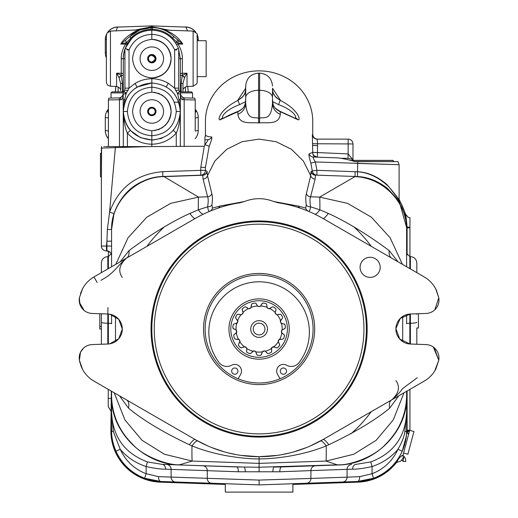 <?xml version="1.0" encoding="UTF-8"?>
<svg xmlns="http://www.w3.org/2000/svg" width="518" height="518" viewBox="0 0 518 518"><rect width="100%" height="100%" fill="white"/><g stroke="black" fill="none" stroke-linecap="round" stroke-linejoin="round"><path stroke-width="0.78" d="M131.035 130.983L140.495 137.639L151.826 139.983C134.505 138.293 125 128.788 123.316 111.474L123.847 119.768C124.864 126.055 126.049 130.497 127.389 133.094L130.413 130.303C128.069 128.03 126.01 124.165 124.242 118.7A4.222 1.748 165.3 0 1 123.847 119.768M127.389 146.575L151.826 146.575L151.826 144.211C142.094 143.991 133.948 140.281 127.389 133.094L127.389 146.575L119.464 146.575L119.464 99.715L120.668 99.631C121.911 100.233 122.747 98.446 123.187 94.282L123.083 93.849L122.753 95.409L120.856 97.319L119.438 97.876L108.838 98.129L108.398 99.968L108.398 146.575L119.464 146.575M105.64 146.575L123.316 146.575L123.31 111.474L124.242 118.7M103.827 146.575L104.688 146.575M151.826 146.575L204.273 146.257L200.796 167.346L205.452 167.346L205.452 170.338A4.83 4.83 0 0 1 200.796 175.162L175.913 176.036M178.924 99.372A4.222 1.612 -0 0 1 180.335 100.576L180.335 111.72L178.924 99.372L177.544 93.557L174.631 88.138L168.253 83.249C163.176 80.296 157.699 78.794 151.826 78.736L151.826 82.964C169.146 84.654 178.652 94.159 180.335 111.474L180.458 94.282C180.892 98.446 181.734 100.227 182.977 99.631A4.222 1.58 92 0 0 182.789 97.319L184.201 97.876L194.794 98.129L195.221 99.968L195.221 130.653M182.977 99.631L184.175 99.715C198.485 100.039 198.478 100.039 184.168 99.715L184.175 146.575M180.335 100.906L180.335 100.57M151.858 82.964L151.826 92.191C140.197 93.421 133.773 99.844 132.543 111.474C133.773 123.103 140.197 129.532 151.826 130.756L151.826 139.983C169.146 138.293 178.652 128.788 180.335 111.474L179.804 119.768C178.781 126.062 177.603 130.504 176.262 133.094C169.703 140.281 161.558 143.991 151.826 144.211L151.826 139.983L154.312 139.879M200.796 167.346L200.796 170.338L162.775 171.665C136.474 173.964 118.739 187.451 109.576 212.134L107.356 229.519L106.915 241.174L111.577 241.174L111.577 266.77L111.577 229.487L107.356 229.519M357.692 171.762C367.618 172.144 377.382 176.418 386.965 184.576C396.296 195.519 400.343 200.932 399.106 200.822C400.537 201.845 397.112 197.157 388.817 186.752C378.807 177.447 368.434 172.468 357.692 171.808L316.919 170.325L312.296 170.901L310.845 163.138C309.24 157.601 308.644 154.513 309.071 153.872L312.743 152.363L312.335 134.848L312.743 134.291L312.743 121.283A53.645 50.408 180 0 0 259.097 70.869A53.645 50.408 180 0 0 205.452 121.283L205.452 135.114A4.83 4.83 -92 0 1 204.914 137.328L204.914 144.969L204.273 146.257M312.717 143.745L352.978 143.946A4.83 4.83 0 0 0 348.148 139.122L317.126 139.122L348.148 139.122L348.148 153.898L352.674 159.531M316.284 138.947L316.666 139.031M317.605 139.122L317.573 139.122A4.83 4.83 -90 0 1 316.99 139.083C314.368 138.552 312.95 136.953 312.743 134.291A4.83 4.83 -90 0 0 316.99 139.083A4.83 4.83 0 0 0 317.249 139.109L317.392 139.115M101.457 147.235A4.83 4.83 0 0 1 101.619 146.575L101.386 184.369L101.386 176.832L100.447 176.832L100.447 153.334L101.386 153.334L101.386 148.07L148.919 146.575M106.041 250.861A4.83 4.83 92 0 1 101.386 246.037A4.83 4.83 92 0 0 106.041 250.861L106.468 250.874L106.468 246.05L106.915 246.069L106.915 241.174L106.468 246.05L101.386 246.037L101.386 148.07A4.83 4.83 88 0 1 101.619 146.575M111.577 232.142L111.577 241.174M163.345 176.47L163.293 176.644C134.978 177.214 110.703 203.328 111.577 229.96C110.658 202.752 135.172 176.664 163.364 176.47L162.775 176.489C138.682 178.574 122.429 190.941 114.018 213.584L111.577 229.487M200.796 170.338L200.796 175.162A4.83 4.83 0 0 0 201.347 175.11C203.904 174.514 205.277 172.921 205.452 170.338L200.796 170.338M204.914 144.645L209.175 146.283L205.452 167.346L205.452 170.338L207.051 171.38A4.83 4.811 -92 0 1 202.538 175.103L200.796 175.162M204.914 137.328L205.452 135.114C205.97 136.027 208.042 136.648 211.655 136.998C212.296 137.497 211.474 140.592 209.175 146.283M211.94 204.947A4.83 3.179 6.6 0 1 207.627 206.811L198.323 209.822L189.899 213.435A13.41 2.428 -120 0 0 195.26 218.454A127.674 127.674 0 0 1 239.886 202.803L244.477 201.521L219.975 206.041L212.471 208.094L211.94 204.947C212.6 199.618 212.561 195.908 211.836 193.81L207.511 175.68L207.051 171.38M310.845 163.138L315.339 161.94C313.351 158.618 312.71 156.986 313.403 157.045L338.196 157.912C343.337 158.553 348.938 159.797 354.985 161.648L357.744 161.648L357.692 163.416L399.093 164.705L315.339 161.94L316.919 170.325L316.919 175.149C314.342 174.864 312.801 173.446 312.296 170.901L311.014 171.743L310.683 175.68L306.358 193.81C305.633 195.914 305.594 199.624 306.255 204.947L305.724 208.094L298.219 206.041L273.718 201.521L278.308 202.803A127.674 127.674 0 0 1 322.934 218.454L424.223 276.929A30.044 30.044 0 0 1 435.664 288.727L438.791 297.779C439.445 302.467 438.131 306.462 434.835 309.764A13.41 13.41 0 0 1 426.049 313.461L410.385 314.012L400.226 318.466L395.894 328.677L399.754 339.076L410.114 344.017M313.105 154.202A4.83 4.83 0 0 1 312.743 152.363L348.148 153.898L347.954 158.301L352.078 159.194L353.833 160.36M272.585 90.242L272.507 88.947L272.507 90.307C272.06 93.188 274.657 96.555 280.296 100.408C299.262 110.062 300.906 121.154 297.96 119.729L280.296 111.713A4.83 1.12 -69.9 0 0 280.044 111.344C272.617 106.747 273.478 106.643 272.507 99.585L272.507 103.205A12.872 12.095 180 0 0 280.296 114.323C278.969 125.181 267.23 122.118 259.531 122.928L258.663 122.928C250.99 122.151 239.18 125.129 237.898 114.323L237.898 111.713L220.234 119.729C217.288 121.154 218.939 110.056 237.898 100.408L239.64 104.63L245.577 101.632M237.898 100.058L237.898 100.408C243.538 96.555 246.134 93.195 245.687 90.307L245.687 88.947A12.872 12.095 -0 0 1 237.898 100.058L245.687 88.209M272.507 88.209L280.296 100.058L278.554 104.63C295.629 110.969 297.468 118.933 294.632 118.033L280.044 111.344M317.385 139.115A4.83 4.83 0 0 0 317.573 139.122L317.126 139.122L317.547 143.777L317.379 157.232M225.304 483.961L160.23 481.695A50.654 50.654 0 0 1 111.344 431.067L111.344 391.142M111.344 254.578L111.344 254.241M225.304 484.427L160.217 482.154A51.12 51.12 0 0 1 110.884 431.067L111.325 391.129M111.292 254.707L111.279 254.053M311.143 171.38A4.83 4.811 -88 0 0 315.65 175.103L354.836 176.47C382.737 176.897 407.232 201.767 406.617 229.96L406.617 266.77L406.617 227.622L399.113 200.952M409.842 314.037L409.842 323.245A3.218 0.492 180 0 0 406.617 323.737L406.617 314.627M406.617 391.271L406.617 417.126M406.617 420.979L406.617 430.549C406.811 436.745 405.348 443.648 402.221 451.256C396.276 464.089 386.732 473.083 373.595 478.25L357.439 481.481L353.334 481.623M399.113 200.065A50.654 50.654 0 0 1 406.604 221.982L407.096 227.065L407.103 255.076M407.103 390.993L407.109 431.326L408.508 434.673L409.945 429.299L409.945 430.439M403.231 455.154L401.418 455.924L403.451 456.093L403.036 455.102L408.508 434.673M401.418 455.924L398.802 458.462A50.654 50.654 0 0 1 357.964 481.695L292.897 483.961M119.451 395.817L128.529 408.19C143.013 420.169 163.299 432.355 189.381 444.742L191.984 445.894C202.273 450.097 213.973 453.425 227.091 455.859C240.294 458.016 250.965 459.032 259.097 458.909L259.097 467.223L236.661 466.951L162.089 464.348L147.423 461.92C124.799 453.38 112.853 437.05 111.577 412.924L113.364 431.636A4.83 1.399 180 0 1 111.577 430.549L111.577 396.218L111.577 430.549C111.396 436.732 112.859 443.641 115.974 451.256C121.918 464.089 131.462 473.083 144.606 478.25L160.761 481.481L174.922 481.973M111.603 432.303A50.965 50.965 0 0 0 111.707 434.188M111.778 435.126A50.965 50.965 0 0 0 111.823 435.547M111.888 436.182A50.965 50.965 0 0 0 112.16 438.247M112.231 438.707A50.965 50.965 0 0 0 113.008 442.54M113.021 442.592A50.965 50.965 0 0 0 113.584 444.722M114.271 446.911A50.965 50.965 0 0 0 122.585 462.179M122.669 462.289A50.965 50.965 0 0 0 134.816 473.31M138.131 475.284A50.965 50.965 0 0 0 152.169 480.445M152.383 480.49A50.965 50.965 0 0 0 155.918 481.08M156.708 481.177A50.965 50.965 0 0 0 159.298 481.41M159.447 481.416A50.965 50.965 0 0 0 160.761 481.481L259.447 484.9M173.439 481.921L172.766 481.895M349.469 481.759L346.542 481.863M345.648 481.889L344.502 481.934M343.065 481.98L259.097 484.913L259.097 480.082L310.917 478.438L310.917 470.597L279.837 471.781L238.358 471.781L165.592 469.178C160.289 469.191 153.807 468.311 146.134 466.524C135.82 463.176 127.182 457.433 120.215 449.294L115.974 451.256C121.911 464.083 131.455 473.083 144.606 478.25L146.134 473.724L158.527 476.651L259.097 480.082M406.617 396.218C407.893 432.148 373.685 464.672 338.642 464.957A4.83 0.324 -92 0 0 338.72 464.808C350.097 465.281 374.281 457.018 385.638 444.224C399.119 430.866 406.112 414.86 406.617 396.218L406.617 412.924L404.83 431.636C404.273 436.376 401.987 442.262 397.979 449.294C392.592 460.903 383.955 469.049 372.06 473.724L373.595 478.25C365.527 480.969 364.212 480.71 362.36 481.067L357.439 481.481A50.965 50.965 0 0 0 359.162 481.39M359.33 481.377A50.965 50.965 0 0 0 362.121 481.099M362.496 481.047A50.965 50.965 0 0 0 380.063 475.284M382.122 474.099A50.965 50.965 0 0 0 404.804 444.036M405.121 442.819A50.965 50.965 0 0 0 405.283 442.132M405.303 442.068A50.965 50.965 0 0 0 406.397 435.34M406.52 433.741A50.965 50.965 0 0 0 406.598 432.141M406.617 412.93L406.617 430.549A4.83 1.399 180 0 1 404.83 431.636M406.617 253.509L406.617 266.77M406.624 430.549L406.306 436.208L402.221 451.256L397.979 449.287C391.012 457.433 382.375 463.176 372.066 466.524L372.06 473.724L359.667 476.651A4.83 2.396 -92 0 1 357.439 481.481L306.416 483.262A4.83 4.662 -92 0 0 310.917 478.438L347.086 477.175L347.092 469.334L310.917 470.597A4.83 4.662 -92 0 1 315.41 465.773L314.679 465.799M111.577 391.271L111.577 396.218C110.308 432.161 144.503 464.665 179.552 464.957A4.83 0.324 -88 0 1 179.481 464.808C168.123 465.287 143.907 457.018 132.563 444.23C119.082 430.872 112.082 414.866 111.577 396.218L111.577 412.924M111.577 314.627L111.577 323.737A3.218 0.492 0 0 0 108.359 323.245L108.359 314.037M111.577 264.873L111.577 253.509M106.468 250.874L106.915 250.893A4.83 4.83 0 0 1 111.402 254.429M111.577 246.069L106.915 246.069L106.915 250.893L110.302 252.447M163.364 176.47L202.557 175.103M207.181 171.743A4.83 4.662 -5.1 0 1 202.719 175.259L203.075 179.099L207.614 196.788L198.524 197.105L170.655 203.38L146.821 217.197L128.088 237.71L115.779 264.342M211.836 193.81A4.83 4.643 -23.2 0 1 207.614 196.788C208.391 198.465 208.398 201.806 207.627 206.811C208.126 210.146 208.845 211.629 209.777 211.253L207.647 212.173M244.477 201.521C254.228 197.74 263.973 197.74 273.718 201.521M195.26 218.454L93.978 276.929A30.044 30.044 0 0 0 82.679 288.455L79.409 297.733C78.704 302.648 80.167 306.786 83.793 310.159C80.199 306.844 78.736 302.719 79.403 297.779L82.679 288.455M410.385 344.03A15.022 15.022 0 0 1 395.894 329.021A15.022 15.022 0 0 1 410.385 314.012L410.373 344.03L426.049 344.58L409.699 343.991M426.23 344.587L426.049 344.58A13.41 13.41 0 0 1 434.401 347.882C437.995 351.198 439.458 355.322 438.791 360.263L435.515 369.587A30.044 30.044 0 0 1 424.223 381.112L322.934 439.588A127.674 127.674 0 0 1 195.26 439.588L93.972 381.112A30.044 30.044 0 0 1 82.53 369.315L79.403 360.263C78.749 355.575 80.063 351.58 83.359 348.277A13.41 13.41 0 0 1 92.152 344.58L108.786 343.965M82.291 289.193L79.403 297.779C78.717 302.674 80.18 306.805 83.793 310.159A13.41 13.41 0 0 0 92.152 313.461L107.809 314.012A15.022 15.022 0 0 1 122.306 329.021A15.022 15.022 0 0 1 107.809 344.03L107.822 314.012L108.748 314.07M370.143 257.271A10.056 10.056 0 0 0 360.081 267.327A10.056 10.056 0 0 0 370.143 277.389A10.056 10.056 0 0 0 380.199 267.327A10.056 10.056 0 0 0 370.143 257.271M97.831 274.702L126.515 258.145M192.366 220.124L189.42 221.827M186.467 223.53L183.56 225.207M130.381 255.911L128.386 257.064M79.215 299.508L79.403 297.766L82.582 288.636M87.251 282.213L87.626 281.831M88.688 280.808L89.931 279.733M91.226 278.723L92.573 277.79M92.152 313.461L90.397 313.286M84.065 310.392L79.429 302.486M79.325 301.858L79.209 299.935M109.764 343.835L118.758 338.714L122.306 329.008L118.751 319.321L109.758 314.206M108.786 314.076L107.809 314.012L107.977 307.575M100.576 344.282L107.809 344.03M82.744 348.905C79.876 352.169 78.762 355.957 79.403 360.263L80.484 352.266M80.504 352.227L83.398 348.245M90.397 344.755L91.272 344.638M83.359 348.277C80.037 351.631 78.717 355.646 79.409 360.308L82.647 369.528M92.58 380.251L91.226 379.318M82.155 368.589L80.523 364.672M80.044 363.112L79.481 360.709M127.24 400.317L128.548 401.074M130.685 402.305L132.278 403.224M187.976 435.385L191.764 437.568M128.529 408.19A13.41 6.974 120 0 0 126.528 399.909L125.589 399.365M124.67 398.834L123.763 398.31M122.87 397.792L122.183 397.397M103.088 386.37L101.774 385.612M100.453 384.855L99.139 384.091M277.331 455.387L259.097 456.695L240.864 455.387M420.37 383.339L391.686 399.896C397.053 395.37 400.667 391.621 402.518 388.655L417.204 377.764M326.437 437.568L330.225 435.379M385.23 403.619L387.509 402.305M389.646 401.074L391.245 400.149M434.129 347.649L438.791 360.263L434.725 370.94M435.515 369.587L438.785 360.308C439.491 355.393 438.027 351.256 434.401 347.882C438.014 351.236 439.478 355.367 438.791 360.263L433.281 347.002M435.45 309.136C438.319 305.873 439.432 302.085 438.791 297.779L434.783 309.809M434.835 309.758C438.163 306.41 439.478 302.395 438.785 297.733L435.664 288.727M435.554 288.526L436.279 289.938M389.808 257.064L387.814 255.911M334.628 225.201L331.721 223.523M328.775 221.821L325.828 220.124M302.311 208.883L305.251 209.978M309.79 211.843L311.072 212.406M298.219 206.041A4.83 4.377 -71 0 0 300.641 208.294L299.436 207.886M298.135 207.459L297.623 207.297M295.305 206.585L293.816 206.158M292.262 205.73L290.643 205.303M282.271 203.464L281.701 203.36M279.947 203.062L278.308 202.803M305.724 208.094A4.83 4.681 -67.3 0 0 308.417 211.253L307.006 210.677M305.503 210.081L303.936 209.479M306.255 204.947A4.83 3.179 173.4 0 0 310.567 206.811C310.068 210.146 309.35 211.629 308.417 211.253L310.547 212.173M306.358 193.81A4.83 4.643 -156.8 0 0 310.58 196.788C309.803 198.465 309.796 201.806 310.567 206.811L319.871 209.822A13.41 3.361 -64.2 0 1 314.685 214.083M311.014 171.743A4.83 4.662 -174.9 0 0 315.481 175.259L315.119 179.099L310.58 196.788L319.677 197.105L354.901 176.644C382.925 177.434 407.187 202.35 406.617 229.96M316.919 175.149L354.441 176.457M314.245 157.077L313.403 157.045A4.83 4.785 92 0 1 309.071 153.872M357.744 161.648L398.025 161.648L357.744 161.648M386.512 164.31L388.351 164.368M354.985 161.648L356.196 161.648M319.243 157.252L318.305 157.219M341.589 158.275L347.954 158.301M313.403 157.045L316.006 157.135L313.28 155.322M314.866 157.096L316.006 157.135C312.024 155.07 312.483 155.089 317.392 157.187L317.404 157.187A4.83 4.83 0 0 1 312.743 152.363C312.509 154.532 313.882 156.125 316.867 157.135M312.743 145.474L317.573 145.642M312.335 134.848A4.83 4.824 -90 0 0 317.126 139.122L317.087 139.122M352.978 143.946L352.978 159.719M367.696 178.218L371.464 179.37M357.569 176.586C367.586 176.942 377.415 180.769 387.056 188.053C396.697 198.096 400.926 203.153 399.734 203.218C400.841 203.593 397.228 199.19 388.888 190.009C378.794 181.695 368.324 177.234 357.472 176.619L354.901 176.644M402.415 264.342L390.099 237.71L371.374 217.191L347.539 203.373L319.677 197.105A33.262 1.159 -88 0 1 319.871 209.822L328.295 213.435A13.41 2.428 -60 0 1 322.934 218.454M259.097 456.695L259.097 458.909C266.789 458.916 275.841 458.171 286.26 456.669C301.295 454.241 314.614 450.647 326.21 445.894A33.262 1.159 88 0 1 326.016 461.072L353.794 454.234L376.191 440.255L393.259 419.93L403.995 392.786M338.72 464.808L259.097 467.223L259.097 471.917M338.642 464.957L312.27 465.883M406.617 412.924C405.335 437.062 393.382 453.392 370.771 461.92L356.106 464.348A4.83 3.671 -92 0 0 352.603 469.178L347.092 469.334A4.83 4.662 -92 0 1 351.586 464.51M359.667 476.651L347.086 477.175A4.83 4.662 -92 0 1 342.592 481.999L357.439 481.481M113.364 431.636L120.215 449.294C125.602 460.903 134.24 469.049 146.134 473.724L146.134 466.524L147.423 461.92M114.2 392.786L124.935 419.93L142.01 440.261L164.4 454.234L192.178 461.072L179.481 464.808M163.293 176.644L202.719 175.259M189.899 213.435C166.66 223.782 140.883 241.647 128.982 250.641L120.202 261.784M212.471 208.094A4.83 4.681 -112.7 0 1 209.784 211.253L210.483 210.962M218.758 207.886L215.883 208.883M214.258 209.479L212.691 210.081M211.189 210.677L209.777 211.253M239.886 202.803L238.248 203.062M236.493 203.36L235.923 203.464M227.551 205.303L225.932 205.73M224.385 206.158L222.889 206.585M220.571 207.297L220.059 207.459M207.122 212.406L208.404 211.843M212.943 209.978L217.554 208.294A4.83 4.377 -109 0 0 219.975 206.041M205.601 213.092L203.872 213.908M200.783 215.443L198.064 216.88M163.753 176.457L198.524 197.105A33.262 1.159 -92 0 0 198.323 209.822A13.41 3.361 -115.8 0 0 203.509 214.083M128.982 250.641A13.41 7.394 -120 0 1 126.528 258.132C119.321 264.659 117.897 271.095 122.248 277.441M100.991 280.277C114.867 272.818 116.09 266.887 126.528 258.132M196.102 440.073L208.223 446.121M313.655 465.831L281.533 466.951L337.775 464.989L326.016 461.072L259.097 463.37L192.178 461.072A33.262 1.159 92 0 1 191.984 445.894A13.41 3.114 118.7 0 1 197.792 441.012M211.486 447.487L224.398 451.89M227.965 452.842L237.127 454.791M246.095 456.028L248.536 456.254M269.703 456.254L272.151 456.028M281.093 454.785L290.268 452.829M293.829 451.877L306.766 447.461M310.133 446.05L322.934 439.588A13.41 2.817 60 0 1 328.813 444.742C354.934 432.329 375.22 420.15 389.665 408.19L398.743 395.817M320.409 441.012A13.41 3.114 61.3 0 1 326.21 445.894L328.813 444.742M395.946 380.6C400.297 386.946 398.873 393.376 391.666 399.909A13.41 6.974 60 0 0 389.665 408.19M397.992 261.784L389.212 250.641A13.41 7.394 -60 0 0 391.66 258.126L391.666 258.132M389.212 250.641C377.123 241.511 351.502 223.77 328.295 213.435M320.098 216.861L317.392 215.43M314.277 213.889L312.594 213.092M357.692 163.416L357.472 176.619M279.837 471.781A4.83 1.865 -92 0 1 281.533 466.951L273.912 467.074A4.83 1.237 -88.7 0 0 272.876 471.756M370.771 461.92L372.066 466.524C364.394 468.304 357.906 469.191 352.603 469.178M203.477 465.792L166.608 464.51A4.83 4.662 -88 0 1 171.102 469.334L171.108 477.175A4.83 4.662 92 0 0 175.602 481.999L175.602 481.999M162.089 464.348A4.83 3.671 -88 0 1 165.592 469.178M151.832 329.021A107.265 107.265 0 0 1 259.097 221.756A107.265 107.265 0 0 1 366.362 329.021A107.265 107.265 0 0 1 259.097 436.285A107.265 107.265 0 0 1 151.832 329.021M259.097 224.171A104.85 104.85 0 0 0 154.247 329.021A104.85 104.85 0 0 0 259.097 433.87A104.85 104.85 0 0 0 363.947 329.021A104.85 104.85 0 0 0 259.097 224.171M259.097 273.446A55.575 55.575 0 0 1 314.672 329.021A55.575 55.575 0 0 1 259.097 384.596A55.575 55.575 0 0 1 203.522 329.021A55.575 55.575 0 0 1 259.097 273.446M259.097 275.052A53.969 53.969 0 0 1 313.066 329.021A53.969 53.969 0 0 1 259.097 382.99A53.969 53.969 0 0 1 205.128 329.021A53.969 53.969 0 0 1 259.097 275.052M238.131 378.749L240.605 374.462A6.702 6.702 0 0 0 231.552 365.242A9.687 9.687 0 0 1 219.179 362.652A50.285 50.285 0 0 1 293.058 294.995A50.285 50.285 0 0 1 299.015 362.652A9.687 9.687 0 0 1 286.642 365.242A6.702 6.702 0 0 0 277.59 374.462L280.063 378.749M286.532 371.108A3.127 3.127 0 0 1 283.398 374.242A3.127 3.127 0 0 1 280.27 371.108A3.127 3.127 0 0 1 283.398 367.981A3.127 3.127 0 0 1 286.532 371.108M237.93 371.108A3.127 3.127 0 0 1 234.796 374.242A3.127 3.127 0 0 1 231.669 371.108A3.127 3.127 0 0 1 234.796 367.981A3.127 3.127 0 0 1 237.93 371.108M228.95 329.021A30.148 30.148 0 0 1 259.097 298.873A30.148 30.148 0 0 1 289.245 329.021A30.148 30.148 0 0 1 259.097 359.168A30.148 30.148 0 0 1 228.95 329.021A30.148 30.148 0 0 0 259.097 359.168A30.148 30.148 0 0 0 289.245 329.021A30.148 30.148 0 0 0 259.097 298.873A30.148 30.148 0 0 0 228.95 329.021M282.142 329.908L281.572 330.62A22.533 22.533 0 0 1 281.41 332.129L281.818 332.945L281.572 330.62L282.155 329.901M282.258 333.21L282.653 333.475M283.029 333.754L283.398 334.058M283.974 334.576L284.544 335.703L284.343 334.945L284.544 335.703L284.343 334.945L281.85 332.957A23.09 23.09 0 0 1 279.817 339.212M284.544 335.703A26.308 26.308 0 0 1 283.611 338.565L283.003 339.07L283.611 338.565L283.003 339.07L278.975 339.62A22.533 22.533 0 0 1 278.218 340.935L278.257 341.848L278.975 339.62L279.785 339.199M282.498 339.148L282.07 339.199M281.222 339.258L280.458 339.258M278.554 342.269L278.807 342.67M279.034 343.078L279.254 343.505M279.565 344.217L279.623 345.474L279.752 344.697L279.623 345.474L279.752 344.697L278.276 341.874M279.623 345.474A26.308 26.308 0 0 1 277.609 347.714L276.845 347.921L277.609 347.714L276.845 347.921L272.947 346.795A22.533 22.533 0 0 1 271.717 347.682L271.387 348.53M275.939 347.662L274.352 347.015M271.484 349.035L271.549 349.508M271.594 349.967L271.62 350.446M271.613 351.23L271.154 352.402L271.587 351.741L271.154 352.402L271.587 351.741L271.717 347.682L273.873 346.743M271.154 352.402A26.308 26.308 0 0 1 268.408 353.626L267.625 353.509L268.408 353.626L267.625 353.509L265.384 351.223A23.09 23.09 0 0 0 271.4 348.562M266.899 352.9L265.721 351.664M265.378 351.21L264.523 350.887A22.533 22.533 0 0 1 263.034 351.204L262.386 351.845L264.523 350.887L265.384 351.223M262.27 352.344L262.14 352.797M261.991 353.237L261.817 353.69M261.499 354.396L260.599 355.283L261.266 354.856L260.599 355.283L261.266 354.856L262.38 351.877M260.599 355.283A26.308 26.308 0 0 1 257.595 355.283L256.928 354.856L257.595 355.283L256.928 354.856L255.814 351.877M256.701 354.409L256.514 354.014M256.196 353.224L255.963 352.499M255.808 351.845L255.16 351.204A22.533 22.533 0 0 1 253.671 350.887L252.823 351.21M252.512 351.618L252.208 351.981M251.89 352.324L251.547 352.661M250.971 353.179L249.793 353.626L250.57 353.509L249.793 353.626L250.57 353.509L253.671 350.887L255.16 351.204L255.814 351.858M249.793 353.626A26.308 26.308 0 0 1 247.041 352.402L246.607 351.741L247.041 352.402L246.607 351.741L246.801 348.562A23.09 23.09 0 0 0 252.81 351.236M246.581 351.236L246.574 350.803M246.6 349.948L246.685 349.197M246.808 348.53L246.477 347.682A22.533 22.533 0 0 1 245.247 346.795L244.341 346.736L246.477 347.682L246.808 348.549M243.887 346.989L243.466 347.196M243.039 347.377L242.586 347.552M241.848 347.785L240.585 347.714A26.308 26.308 0 0 1 238.571 345.474L238.442 344.697L238.571 345.474L238.442 344.697L239.976 340.935A22.533 22.533 0 0 1 239.219 339.62L238.409 339.199M238.798 343.822L239.607 342.314M237.898 339.245L237.425 339.264M236.959 339.258L236.48 339.232M235.703 339.148L234.583 338.565L235.191 339.07L234.583 338.565L235.191 339.07L239.219 339.62L239.976 340.935L239.925 341.861M234.583 338.565A26.308 26.308 0 0 1 233.657 335.703L233.851 334.945L233.657 335.703L233.851 334.945L236.784 332.129A22.533 22.533 0 0 1 236.622 330.62L236.059 329.908L236.784 332.129L236.363 332.951M234.531 334.285L235.891 333.236M235.418 329.681L234.725 329.377M283.469 329.377L282.776 329.681M284.084 323.977L285.062 324.78A26.308 26.308 0 0 1 285.373 327.771L284.149 329.021M285.023 328.477L282.168 329.895A23.09 23.09 0 0 0 281.481 323.361L280.75 322.785L280.277 321.341L282.556 317.981L282.595 317.191A26.308 26.308 0 0 0 281.093 314.588L280.387 314.225L281.093 314.588M285.062 324.78L284.57 324.164L281.481 323.368M267.56 308.139L267.061 307.362L267.56 308.139A22.533 22.533 0 0 1 268.952 308.76L267.56 308.139M272.073 307.077L268.952 308.76L269.852 308.624M269.872 308.599A23.09 23.09 0 0 1 275.194 312.464L276.042 309.388L275.751 308.657A26.308 26.308 0 0 0 273.316 306.889L272.533 306.844L273.316 306.889M275.323 313.39L275.181 312.477L275.323 313.39A22.533 22.533 0 0 1 276.34 314.517L275.323 313.39M277.234 314.756L276.34 314.517L277.221 314.763M279.875 314.251L277.247 314.75A23.09 23.09 0 0 1 280.536 320.441M273.88 346.756A23.09 23.09 0 0 0 278.283 341.867M255.808 351.871A23.09 23.09 0 0 0 262.386 351.871M239.912 341.867A23.09 23.09 0 0 0 244.315 346.756L241.349 347.921M236.344 332.957A23.09 23.09 0 0 0 238.377 339.212M236.713 323.361A23.09 23.09 0 0 0 236.027 329.901L233.171 328.477L232.822 327.771A26.308 26.308 0 0 1 233.132 324.78L233.624 324.164L233.132 324.78L233.624 324.164L237.445 322.785A22.533 22.533 0 0 1 237.917 321.341L236.745 323.361M235.917 318.415L235.599 317.191L235.638 317.981L237.917 321.341L237.691 320.461M237.665 320.441A23.09 23.09 0 0 1 240.948 314.743L237.807 314.225L237.108 314.588A26.308 26.308 0 0 0 235.599 317.191L235.638 317.981L235.599 317.191M241.854 314.517L240.961 314.756L241.854 314.517A22.533 22.533 0 0 1 242.871 313.39L241.854 314.517M243.013 312.477L242.871 313.39L243.02 312.49M242.236 309.9L242.443 308.657L242.159 309.388L243.007 312.464A23.09 23.09 0 0 1 248.323 308.599M248.342 308.624L249.242 308.76A22.533 22.533 0 0 1 250.634 308.139L251.133 307.381L249.242 308.76L248.336 308.611L245.661 306.844L244.878 306.889A26.308 26.308 0 0 0 242.443 308.657L242.159 309.388L242.443 308.657M251.47 304.694L252.162 303.645L251.606 304.195L251.133 307.349A23.09 23.09 0 0 1 257.563 305.983M258.34 306.501L257.563 305.996L258.34 306.501A22.533 22.533 0 0 1 259.855 306.501L258.34 306.501M260.632 305.996L259.855 306.501L260.625 306.015M260.632 305.983A23.09 23.09 0 0 1 267.068 307.349L266.589 304.195L266.032 303.645A26.308 26.308 0 0 0 263.086 303.017L262.348 303.295L260.638 305.983M267.469 329.021A8.366 8.366 0 0 1 259.097 337.386A8.366 8.366 0 0 1 250.731 329.021A8.366 8.366 0 0 1 259.097 320.655A8.366 8.366 0 0 1 267.469 329.021M266.725 304.688L266.822 305.108M266.971 305.95L267.042 306.701M262.024 303.697L263.086 303.017M260.839 305.549L261.066 305.128M261.299 304.726L261.564 304.325M256.164 303.69L256.429 304.034M256.902 304.746L257.278 305.4M257.556 305.983L255.847 303.295L255.109 303.017A26.308 26.308 0 0 0 252.162 303.645L251.606 304.195L252.162 303.645M251.139 306.87L251.178 306.391M251.23 305.931L251.308 305.458M246.497 307.284L247.915 308.249M242.819 312.017L242.657 311.571M242.521 311.13L242.398 310.664M238.312 314.251L238.746 314.29M239.588 314.407L240.333 314.568M237.309 320.111L236.985 319.768M236.674 319.418L236.376 319.043M234.104 323.983L234.512 323.841M235.334 323.608L236.072 323.452M232.822 327.771L234.052 329.021M270.241 308.288L270.61 307.99M270.992 307.724L271.393 307.465M275.958 309.894L275.88 310.314M275.673 311.143L275.434 311.868M277.706 314.607L278.166 314.497M278.626 314.4L279.098 314.329M282.032 318.764L280.924 320.072M280.51 320.461L280.277 321.341A22.533 22.533 0 0 1 280.75 322.785L281.449 323.361M281.96 323.426L282.427 323.504M282.88 323.608L283.346 323.737M264.97 329.021A5.873 5.873 0 0 1 259.097 334.893A5.873 5.873 0 0 1 253.224 329.021A5.873 5.873 0 0 1 259.097 323.148A5.873 5.873 0 0 1 264.97 329.021M101.386 263.125L101.386 272.649L101.386 263.125M101.386 344.256L101.386 314.329A6.436 0.991 0 0 1 102.311 313.817M101.386 326.418L99.773 326.418L99.773 313.727M101.386 329.021L99.773 329.021L99.773 326.418M225.304 483.734L225.304 492.1L292.897 492.1L292.897 483.734M416.815 328.004L416.815 344.256L416.815 328.004L418.421 328.004L418.421 313.727M416.815 263.125L416.815 272.649M108.249 256.598L108.502 251.217M111.325 398.381L108.249 398.381L108.249 389.355M108.249 398.381L108.249 406.682L110.884 410.981M398.802 458.462L396.51 462.496A51.12 51.12 0 0 1 357.977 482.154L292.897 484.427M404.046 456.559C405.018 457.174 405.594 458.806 405.782 461.454L403.017 461.532L403.962 456.533L401.01 460.988L396.51 462.496M403.962 456.533L403.451 456.093M407.737 433.469A4.293 2.855 -177.5 0 0 408.67 434.065L409.945 429.299L409.945 389.355M401.813 459.66L401.631 460.34L403.101 460.735M407.103 227.855L409.945 227.855L409.945 256.598L409.945 233.21M409.945 227.855L409.945 217.67L408.113 217.275L405.749 214.426L406.604 221.982M407.439 432.834A4.293 2.94 -177.8 0 0 408.747 433.773M409.88 217.67L408.113 217.275M409.9 217.664L409.945 218.318M399.113 199.203L405.749 214.426M403.58 453.062L407.88 454.215L410.923 442.864L413.96 431.52L409.66 430.367M207.071 139.718L207.556 139.705A4.83 4.746 88 0 0 207.563 139.705L207.556 139.705C208.579 139.471 207.705 141.084 204.914 144.541M207.563 139.705A4.83 4.746 88 0 0 211.655 136.998M205.659 139.769L207.045 139.718M280.296 114.323L280.296 111.713C274.644 109.039 272.047 104.999 272.507 99.585M280.296 100.058A12.872 12.095 180 0 1 272.507 88.947L272.507 103.205C271.005 121.536 263.707 116.615 259.635 118.214L259.531 122.928M272.507 103.205L272.507 97.675A12.872 7.381 180 0 0 259.635 90.294L259.635 118.214L258.56 118.214L258.663 122.928M272.507 86.014C271.743 78.192 267.456 73.899 259.635 73.135L259.635 90.294L258.56 90.294L258.56 118.214C254.487 116.628 247.183 121.51 245.687 103.205A12.872 12.095 0 0 1 237.898 114.323M245.687 99.585C245.571 102.467 245.027 104.785 244.056 106.546C243.79 107.796 241.822 109.395 238.15 111.344A4.83 1.12 -110.1 0 0 237.898 111.713C243.551 109.039 246.147 104.999 245.687 99.585L245.687 86.014L245.402 90.546M245.687 90.307L245.687 97.675A12.872 7.381 0 0 1 258.56 90.294L258.56 73.135C250.744 73.899 246.451 78.192 245.687 86.014M238.15 111.344C229.176 114.854 225.686 117.113 225.388 117.126L223.562 118.033C220.726 118.933 222.572 110.969 239.64 104.63M272.617 101.632L278.554 104.63M162.542 137.898L159.874 138.824M173.239 130.303L176.262 133.094L176.262 146.575M176.262 111.474C174.806 126.288 166.66 134.389 151.826 135.761C136.992 134.389 128.846 126.288 127.389 111.474C128.846 96.659 136.992 88.559 151.826 87.186C166.66 88.559 174.806 96.659 176.262 111.474L180.335 111.474C178.645 94.153 169.14 84.648 151.826 82.964L137.095 87.063C128.237 92.793 123.64 100.932 123.31 111.474L124.728 99.372L126.101 93.557L129.014 88.138L129.014 49.935C133.398 40.035 141 34.855 151.826 34.389L151.819 30.161C139.193 30.776 130.329 36.856 125.22 48.42L129.014 49.935L126.942 49.935M151.826 82.964C134.505 84.654 125 94.159 123.316 111.474L123.31 100.576A4.222 1.612 -0 0 1 124.728 99.372M178.535 92.716L177.544 93.557L180.458 94.282L180.562 93.855A4.222 4.222 0 0 0 179.843 91.893L178.95 90.326L178.71 88.138L178.71 49.935A4.222 4.222 0 0 0 178.425 48.42C173.316 36.856 164.452 30.776 151.819 30.161L151.036 30.174L151.075 29.293C143.266 29.591 136.571 32.466 130.976 37.924L126.463 42.567L127.823 43.24C133.404 35.056 141.142 30.704 151.036 30.174M182.789 97.319L180.873 95.39M178.794 102.221L174.43 102.221M192.566 98.07L192.566 92.91L180.355 92.91M179.817 91.854L191.511 91.854L192.566 92.91M177.447 93.415L179.591 91.55M175.621 90.501A4.222 0.447 -10.5 0 1 178.95 90.326M176.703 49.935L174.631 49.935L174.631 88.138L178.71 88.138M123.083 93.849A4.222 4.222 0 0 1 123.802 91.893L124.696 90.326L124.935 88.138L129.014 88.138L135.056 83.443C140.216 80.368 145.811 78.794 151.826 78.736L151.826 77.959C163.448 76.729 169.878 70.306 171.102 58.676C169.878 47.047 163.448 40.618 151.826 39.394L151.826 34.389C162.646 34.855 170.247 40.035 174.631 49.935L178.425 48.42C173.31 36.856 164.446 30.769 151.819 30.161M152.68 39.413A19.283 19.283 -90 0 0 151.826 39.394L151.819 39.394M152.68 77.94A19.283 19.283 -90 0 1 151.826 77.959L151.819 77.959M152.991 39.426A19.283 19.283 -90 0 1 171.102 58.676A19.283 19.283 -90 0 1 152.991 77.92M151.826 39.394C140.197 40.618 133.767 47.047 132.543 58.676C133.767 70.306 140.197 76.729 151.826 77.959M151.819 70.422L151.819 70.422A11.746 11.746 -90 0 1 140.074 58.676A11.746 11.746 -90 0 1 151.819 46.924L151.826 46.924A11.746 11.746 -90 0 1 163.571 58.676A11.746 11.746 -90 0 1 151.826 70.422L151.819 70.422M151.819 46.924L151.826 46.924A11.746 11.746 90 0 0 140.074 58.676A11.746 11.746 90 0 0 151.826 70.422M151.826 54.487A4.183 4.183 90 0 0 147.636 58.676A4.183 4.183 90 0 0 151.826 62.859A4.183 4.183 90 0 0 156.009 58.676A4.183 4.183 90 0 0 151.826 54.487M151.826 54.804L148.472 56.74L148.472 60.612L151.826 62.548L155.173 60.612L155.173 56.74L151.826 54.804M151.819 62.548L155.173 60.612L155.173 56.74L151.819 54.804M150.084 55.808A3.354 3.354 90 0 0 148.472 58.573M150.207 61.616A3.354 3.354 90 0 0 151.819 62.024L151.819 62.024A3.354 3.354 90 0 0 153.496 55.769A3.354 3.354 90 0 0 150.207 55.737M148.472 58.774A3.354 3.354 90 0 0 150.084 61.538M151.819 55.322L151.819 55.322C156.145 57.556 156.145 59.79 151.819 62.024M123.31 146.575L123.187 94.282L126.101 93.557L125.103 92.716M119.457 99.715C105.154 100.039 105.154 100.039 119.464 99.715A4.222 0.382 88 0 1 119.438 97.876M108.417 146.575L108.417 99.968M108.398 146.575L108.417 137.335M123.284 92.023L123.284 91.291L123.29 92.023M181.183 91.854L181.183 83.521L182.265 75.46L184.563 77.655L187.017 73.206L182.342 75.33L184.68 77.435M181.183 83.521L182.945 83.521L184.563 77.655M180.329 75.46L182.265 75.46L182.342 73.258L187.017 73.206L187.017 86.487C181.455 88.436 183.327 91 182.938 90.656M176.353 44.14A2.111 0.945 149.1 0 0 177.991 44.043C180.996 48.983 182.446 53.859 182.342 58.676L182.342 73.258A2.111 1.101 180 0 0 180.329 74.203M123.278 91.446L123.29 58.676C123.187 53.853 124.534 48.97 127.331 44.03L127.823 43.24M106.378 81.909L106.378 35.366L107.058 33.003L110.457 31.074L110.457 86.273L116.556 86.487L116.563 73.206L121.244 75.33L121.244 58.676L123.303 58.676C123.621 43.732 133.728 36.61 134.123 36.318C134.492 34.415 131.527 38.455 125.22 48.42A4.222 4.222 0 0 0 124.935 49.935L124.935 88.138M178.71 58.676L180.329 58.676L180.329 91.291L180.329 58.676L178.509 48.666L180.329 58.676L182.342 58.676M121.244 58.676C121.141 53.859 122.591 48.983 125.589 44.043L125.965 42.832L120.798 44.095L125.447 40.151L126.34 42.431L125.965 42.832A2.111 0.382 32.2 0 0 127.674 43.467M127.331 44.03A2.111 0.945 30.9 0 1 125.589 44.043L120.798 44.095C125.129 35.632 139.213 29.325 138.364 30.206L128.788 35.399M123.284 74.359A2.111 1.101 0 0 0 121.244 73.258L116.563 73.206L118.9 77.435L121.322 75.46L119.023 77.655L120.642 83.521L120.629 90.501M123.278 75.46L121.322 75.46L122.403 83.521L120.642 83.521L120.636 90.656C120.836 88.85 119.477 87.458 116.556 86.487M163.558 29.83A4.222 4.222 88.5 0 0 164.873 30.089L169.587 32.129C175.116 35.01 179.513 38.999 182.789 44.095L173.776 36.603C167.826 30.834 160.703 27.804 152.409 27.532L151.172 27.532C142.884 27.804 135.761 30.834 129.804 36.603L125.447 40.151M178.846 40.721L177.616 42.832L177.991 44.043L182.789 44.095L177.616 42.832L176.755 42.204A4.222 0.881 -66.3 0 0 177.389 39.659M175.628 42.981L176.755 42.204L172.604 37.924L173.776 36.603L173.375 36.208M172.604 37.924C167.016 32.466 160.315 29.591 152.512 29.293L152.409 27.532C160.697 27.804 167.819 30.834 173.776 36.603L173.776 36.603M130.976 37.924L129.804 36.603L140.009 29.837M139.847 29.902L131.507 35.023M118.233 86.901L118.039 91.854M115.851 86.461L115.326 91.854A42.243 42.243 90 0 0 115.838 86.461A42.243 42.243 -90 0 1 115.313 91.854A42.243 42.243 90 0 0 115.838 86.461M108.398 109.065L107.75 109.978A42.243 42.243 90 0 0 108.398 109.052A42.243 42.243 -90 0 1 107.738 109.978A42.243 42.243 90 0 0 108.398 109.045M108.398 112.911A12.672 3.49 -143.9 0 1 107.75 109.978L107.738 109.978A12.672 12.672 90 0 0 105.309 117.45A12.672 12.672 -90 0 1 107.738 109.978L107.738 109.978A12.672 12.672 -90 0 0 105.303 117.45L105.309 130.387L105.296 117.45A12.672 12.672 -90 0 1 107.738 109.978M140.022 29.83L151.761 27.525L151.78 25.9L117.534 27.098A12.672 12.672 90 0 0 107.951 32.012M106.462 34.473A12.672 12.672 90 0 0 105.303 39.756L105.309 52.7L105.303 39.756L106.378 39.336M106.371 52.383L105.309 52.7A12.672 12.672 90 0 0 106.371 57.789A12.672 12.672 -90 0 1 105.303 52.7L105.303 39.666A12.672 12.672 -90 0 1 106.501 34.292A12.672 12.672 -90 0 0 105.296 39.666L105.303 39.666M108.398 131.08L105.309 130.387A12.672 12.672 90 0 0 108.398 138.688M198.239 39.756A12.672 12.672 0 0 0 197.131 34.583A12.672 12.672 -90 0 1 198.239 39.756L198.239 40.721L198.239 39.756L197.196 39.342M116.038 30.879L117.541 27.098L151.78 25.9L186.007 27.098L151.78 25.9L186.007 27.098L187.516 30.879M195.804 109.978A12.672 12.672 -90 0 1 198.239 117.45L198.239 117.45A12.672 12.672 0 0 0 195.804 109.978L195.221 109.162L195.804 109.978A12.672 3.497 143.9 0 1 195.221 112.807M187.704 86.461L188.228 91.854L187.704 86.461M195.221 117.968L198.239 117.45L198.239 130.387L195.221 131.073M185.321 86.907L185.515 91.854M197.196 76.625L206.151 76.625L206.151 40.721L197.196 40.721M134.285 30.245L151.787 26.709L169.269 30.245M108.398 117.974L105.309 117.45L105.303 130.484A12.672 12.672 -90 0 0 108.398 138.779A12.672 12.672 -90 0 1 105.296 130.484L105.296 117.45M198.193 131.462A12.672 12.672 -90 0 1 195.221 138.682M183.119 26.994L185.561 26.994A12.672 12.672 -90 0 1 195.713 32.084M197.105 34.453A12.672 12.672 -90 0 1 198.193 38.688M117.974 27.078L117.974 26.994A12.672 12.672 -90 0 0 107.738 32.194A12.672 12.672 -90 0 1 117.974 26.994L120.429 26.994M105.296 52.7L105.309 52.7A12.672 12.672 90 0 0 106.371 57.776A12.672 12.672 -90 0 1 105.296 52.7L105.296 39.666M180.394 92.036L180.329 91.291L179.357 91.22M124.696 90.326A4.222 0.447 10.5 0 1 128.024 90.501M125.66 92.631C123.388 91 123.569 91.259 126.198 93.415M123.29 92.91L111.046 92.91L111.046 98.07M108.398 99.968L108.819 98.129L111.066 98.07L111.066 92.91L112.121 91.854L111.046 92.91M123.828 91.854L112.102 91.854M120.856 97.319A4.222 1.58 88 0 0 120.668 99.631M108.417 137.982L108.417 137.594M123.303 92.023L123.303 58.676L124.935 58.676M124.288 91.22L123.303 91.291L123.239 92.036M184.201 97.876A4.222 0.382 92 0 1 184.175 99.715M179.396 118.739A4.222 1.748 -165.3 0 0 179.804 119.768M152.052 130.756A19.283 19.283 -90 0 1 151.826 130.756L151.826 130.756C163.455 129.532 169.885 123.103 171.108 111.474C169.885 99.844 163.455 93.421 151.826 92.191L151.826 92.191A19.283 19.283 -90 0 1 152.052 92.191M153.982 92.314A19.283 19.283 -90 0 1 155.996 92.651M157.737 93.117A19.283 19.283 -90 0 1 159.842 93.939M161.24 94.645A19.283 19.283 -90 0 1 163.345 96.011M164.491 96.937A19.283 19.283 -90 0 1 166.498 98.964M167.081 99.676A19.283 19.283 -90 0 1 168.816 102.35M169.211 103.127A19.283 19.283 -90 0 1 169.211 119.82M168.816 120.597A19.283 19.283 -90 0 1 167.081 123.271M166.498 123.983A19.283 19.283 -90 0 1 164.491 126.016M163.345 126.936A19.283 19.283 -90 0 1 161.24 128.302M159.842 129.014A19.283 19.283 -90 0 1 157.737 129.83M155.996 130.303A19.283 19.283 -90 0 1 153.982 130.633M151.826 99.728L151.826 99.728A11.746 11.746 -90 0 1 163.578 111.474A11.746 11.746 -90 0 1 151.826 123.219L151.826 123.219A11.746 11.746 -90 0 1 140.08 111.474A11.746 11.746 -90 0 1 151.826 99.728A11.746 11.746 90 0 0 140.08 111.474A11.746 11.746 90 0 0 151.826 123.219L151.826 123.219M151.826 107.291A4.183 4.183 90 0 0 147.643 111.474A4.183 4.183 90 0 0 151.826 115.656A4.183 4.183 90 0 0 156.009 111.474A4.183 4.183 90 0 0 151.826 107.291M151.826 107.602L148.472 109.538L148.472 113.41L151.826 115.346L155.18 113.41L155.18 109.538L153.503 108.573A3.354 3.354 90 0 0 150.214 108.534M155.18 109.538L153.503 108.573A3.354 3.354 90 0 1 155.18 111.474L155.18 109.538M155.18 113.41L155.18 111.474A3.354 3.354 90 0 1 153.503 114.381L155.18 113.41M151.826 115.346L153.503 114.381A3.354 3.354 90 0 1 151.826 114.828L151.826 114.828A3.354 3.354 90 0 0 155.18 111.474A3.354 3.354 90 0 0 151.826 108.12L151.826 108.12M150.09 108.605A3.354 3.354 90 0 0 148.472 111.37M150.214 114.413A3.354 3.354 90 0 0 151.826 114.828M148.472 111.577A3.354 3.354 90 0 0 150.09 114.342M353.833 226.832A139.342 139.342 0 0 1 371.27 246.361M371.27 411.68A139.342 139.342 0 0 1 350.893 433.851M146.924 246.361A139.342 139.342 0 0 1 164.368 226.832M180.335 111.83L180.335 146.575L180.335 111.83M114.018 213.584L109.576 212.134L115.443 146.575M101.45 147.274A4.83 4.83 0 0 0 101.398 147.669M162.775 171.665L162.775 176.489M203.075 179.099A4.83 4.662 -5.6 0 0 207.511 175.68L214.86 161.001L226.787 149.275L242.061 141.712L259.097 139.102L276.139 141.712L291.407 149.275L303.341 161.001L310.683 175.68A4.83 4.662 -174.4 0 0 315.119 179.099M111.344 431.067L110.884 431.067M151.029 329.021A108.068 108.068 0 0 1 259.097 220.953A108.068 108.068 0 0 1 367.165 329.021A108.068 108.068 0 0 1 259.097 437.088A108.068 108.068 0 0 1 151.029 329.021M402.693 316.446L402.693 341.595M205.724 465.87L202.784 465.773A4.83 4.662 -88 0 1 207.284 470.597L207.284 478.438A4.83 4.662 92 0 0 211.778 483.262M158.527 476.651A4.83 2.396 92 0 0 160.761 481.481L144.606 478.25M115.501 316.446L115.501 341.595M97.138 282.504L93.972 276.929M189.381 444.742A13.41 2.817 120 0 1 195.26 439.588M355.063 171.652L355.063 176.476M245.318 471.756A4.83 1.237 -91.3 0 0 244.282 467.074L179.552 464.957M236.098 466.932L236.661 466.951A4.83 1.865 -88 0 1 238.358 471.781M354.552 161.558L394.256 161.648M394.03 161.558L392.929 160.457L350.427 160.457M230.808 329.021A28.289 28.289 0 0 1 259.097 300.731A28.289 28.289 0 0 1 287.386 329.021A28.289 28.289 0 0 1 259.097 357.31A28.289 28.289 0 0 1 230.808 329.021M236.473 330.206A22.656 22.656 0 0 0 236.72 332.569M238.908 339.303A22.656 22.656 0 0 0 240.099 341.362M244.839 346.626A22.656 22.656 0 0 0 246.762 348.025M253.231 350.906A22.656 22.656 0 0 0 255.555 351.398M262.639 351.398A22.656 22.656 0 0 0 264.963 350.906M271.432 348.025A22.656 22.656 0 0 0 273.355 346.626M278.095 341.362A22.656 22.656 0 0 0 279.286 339.303M281.475 332.569A22.656 22.656 0 0 0 281.721 330.206M237.212 323.161A22.656 22.656 0 0 1 237.95 320.901M241.492 314.763A22.656 22.656 0 0 1 243.078 313.001M248.808 308.838A22.656 22.656 0 0 1 250.984 307.867M257.906 306.397A22.656 22.656 0 0 1 260.289 306.397M267.21 307.867A22.656 22.656 0 0 1 269.386 308.838M275.116 313.001A22.656 22.656 0 0 1 276.709 314.763M280.244 320.901A22.656 22.656 0 0 1 280.983 323.161M108.359 268.628L108.359 256.598L111.577 253.38M108.359 344.004L108.359 323.245L107.822 323.245A6.436 0.991 0 0 1 101.386 322.254M107.822 268.933L107.822 256.598L108.359 256.598M406.617 253.38L409.842 256.598L409.842 268.628M416.815 322.254A6.436 0.991 180 0 1 410.373 323.245L409.842 323.245L409.842 344.004M409.842 256.598L410.373 256.598L410.373 268.933M416.815 314.329A6.436 0.991 180 0 0 415.883 313.817M160.23 481.695L160.217 482.154M357.964 481.695L357.977 482.154M407.103 430.186L409.706 430.186M407.096 430.859L409.563 430.73M407.109 431.326A4.293 0.758 -179.6 0 0 409.291 431.747M407.096 227.059L409.945 227.227M297.96 119.729A4.83 4.578 -88 0 0 294.91 118.052M220.234 119.729A4.83 4.578 -92 0 1 223.284 118.052M123.31 111.474L127.389 111.474M168.253 83.249L166.265 86.888M135.056 83.443L137.095 87.063M122.403 83.521L122.403 91.854M182.945 91.854L182.945 83.521L182.945 91.854M164.873 30.089L193.117 31.074L193.117 86.273L187.017 86.487M152.545 30.174L152.512 29.293L151.075 29.293L151.172 27.532M186.007 27.098A12.672 12.672 -90 0 1 195.545 31.948A12.672 12.672 0 0 0 186.007 27.098M198.239 130.387A12.672 12.672 -90 0 1 195.221 138.597A12.672 12.672 0 0 0 198.239 130.387L198.239 117.45M197.196 35.321L197.196 82.051M117.541 27.098A12.672 12.672 90 0 0 107.971 31.993M106.455 34.499A12.672 12.672 90 0 0 105.309 39.756M105.303 130.387L105.309 130.387A12.672 12.672 90 0 0 108.398 138.675M79.403 360.263L81.948 368.168M435.91 368.848L438.791 360.263M438.791 297.779L436.247 289.873M300.641 208.294L303.25 209.227M303.483 209.311L305.62 210.127M305.814 210.198L307.472 210.865M307.705 210.962L308.417 211.253M398.025 161.648L399.113 164.705L399.113 200.842L399.598 202.946M210.716 210.865L212.367 210.204M212.574 210.127L214.685 209.317M214.964 209.22L217.554 208.294M197.824 217.01L201.029 215.313M129.144 256.624L137.911 251.56M139.944 250.388L140.941 249.812M144.023 248.031L157.595 240.197M187.205 223.103L194.833 218.7M90.508 279.267L88.843 280.665M87.4 282.057L86.305 283.255M82.945 287.982L80.555 293.259M79.403 297.779L79.856 304.176M86.221 311.842L86.765 312.127M88.643 312.866L89.646 313.137M90.113 344.807L89.102 345.04M87.199 345.713L86.642 345.972M82.155 349.592L80.95 351.372M79.759 354.17L79.519 355.089M79.267 356.701L79.209 358.042M390.967 400.31L363.597 416.116M339.543 430.005L328.218 436.538M360.23 239.983L388.966 256.578M306.766 466.07L301.735 466.245M292.612 466.569L289.53 466.673M227.383 466.627L225.518 466.563M214.899 466.194L211.286 466.064M392.929 160.457L392.391 160.599M350.097 160.36L392.702 160.36M107.822 256.598C103.911 256.98 101.768 259.129 101.386 263.04M410.373 256.598C414.283 256.98 416.433 259.129 416.815 263.04M259.635 73.135L258.56 73.135M162.199 138.034L160.794 138.539M153.852 139.912L151.826 139.983M180.562 93.855L180.892 95.409M163.468 29.791L164.277 30.025M110.457 31.074L140.106 29.798M193.117 31.074C199.631 35.205 196.367 33.236 197.196 38.054L197.196 73.044C197.144 86.098 197.358 81.229 196.872 83.67L193.117 86.273M110.457 86.273L107.75 85.166L106.708 83.696L106.378 82.025M134.22 36.241L132.174 38.008M123.219 92.036L123.284 91.291L123.226 92.036M134.291 36.169L130.484 39.737M123.29 58.676L123.29 91.291M180.335 111.474C178.716 128.568 169.373 138.066 152.318 139.983"/></g></svg>
